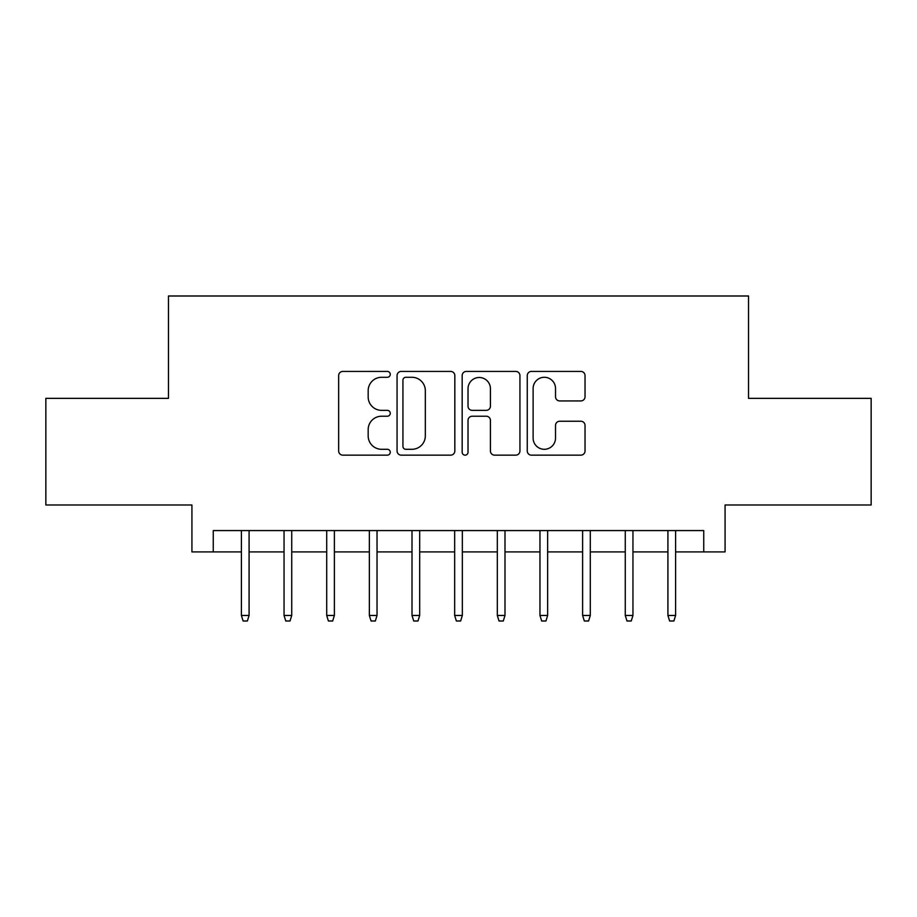 <?xml version="1.0" encoding="UTF-8"?>
<svg xmlns="http://www.w3.org/2000/svg" width="917" height="917" viewBox="0 0 917 917"><rect width="100%" height="100%" fill="white"/><g stroke="black" fill="none" stroke-linecap="round" stroke-linejoin="round"><path stroke-width="1.38" d="M390.264 374.354A2.934 2.934 0 0 0 387.329 371.419L342.843 371.419A4.184 4.184 0 0 0 338.66 375.615L338.66 450.969A4.184 4.184 0 0 0 342.843 455.153L387.329 455.153A2.934 2.934 0 0 0 390.264 452.219A2.934 2.934 0 0 0 387.329 449.296L381.575 449.296A13.4 13.4 0 0 1 368.175 435.896L368.175 429.615A13.4 13.4 0 0 1 381.575 416.215L387.329 416.215A2.934 2.934 0 0 0 390.264 413.292A2.934 2.934 0 0 0 387.329 410.358L381.575 410.358A13.4 13.4 0 0 1 368.175 396.958L368.175 390.688A13.4 13.4 0 0 1 381.575 377.288L387.329 377.288A2.934 2.934 0 0 0 390.264 374.354M580.851 400.935A4.184 4.184 0 0 0 585.035 396.752L585.035 375.615A4.184 4.184 0 0 0 580.851 371.419L531.447 371.419A4.184 4.184 0 0 0 527.264 375.615L527.264 450.969A4.184 4.184 0 0 0 531.447 455.153L580.851 455.153A4.184 4.184 0 0 0 585.035 450.969L585.035 425.431A4.184 4.184 0 0 0 580.851 421.247L559.714 421.247A4.184 4.184 0 0 0 555.519 425.431L555.519 438.097A11.199 11.199 0 0 1 544.32 449.296A11.199 11.199 0 0 1 533.121 438.097L533.121 388.487A11.199 11.199 0 0 1 544.32 377.288A11.199 11.199 0 0 1 555.519 388.487L555.519 396.752A4.184 4.184 0 0 0 559.714 400.935L580.851 400.935M213.26 551.908L213.26 530.576L703.74 530.576L703.74 551.908L725.072 551.908L725.072 504.992L871.15 504.992L871.15 398.356L748.524 398.356L748.524 295.996L168.476 295.996L168.476 398.356L45.85 398.356L45.85 504.992L191.928 504.992L191.928 551.908L241.4 551.908M454.832 375.615A4.184 4.184 0 0 0 450.648 371.419L401.245 371.419A4.184 4.184 0 0 0 397.061 375.615L397.061 450.969A4.184 4.184 0 0 0 401.245 455.153L450.648 455.153A4.184 4.184 0 0 0 454.832 450.969L454.832 375.615M466.352 371.419L515.755 371.419A4.184 4.184 0 0 1 519.939 375.615L519.939 450.969A4.184 4.184 0 0 1 515.755 455.153L494.607 455.153A4.184 4.184 0 0 1 490.423 450.969L490.423 420.41A4.184 4.184 0 0 0 486.239 416.215L472.209 416.215A4.184 4.184 0 0 0 468.025 420.41L468.025 452.219A2.934 2.934 0 0 1 465.091 455.153A2.934 2.934 0 0 1 462.168 452.219L462.168 375.615A4.184 4.184 0 0 1 466.352 371.419M249.08 551.908L284.052 551.908M291.732 551.908L326.704 551.908M334.384 551.908L369.356 551.908M377.036 551.908L412.008 551.908M419.688 551.908L454.66 551.908M462.34 551.908L497.312 551.908M504.992 551.908L539.964 551.908M547.644 551.908L582.616 551.908M590.296 551.908L625.268 551.908M632.948 551.908L667.92 551.908M675.6 551.908L703.74 551.908M405.853 377.288A2.934 2.934 0 0 0 402.93 380.211L402.93 446.361A2.934 2.934 0 0 0 405.853 449.296L411.928 449.296A13.4 13.4 0 0 0 425.328 435.896L425.328 390.688A13.4 13.4 0 0 0 411.928 377.288L405.853 377.288M490.423 388.693A11.199 11.199 0 0 0 479.224 377.495A11.199 11.199 0 0 0 468.025 388.693L468.025 406.174A4.184 4.184 0 0 0 472.209 410.358L486.239 410.358A4.184 4.184 0 0 0 490.423 406.174L490.423 388.693M241.4 615.456L243.108 621.004L247.372 621.004L249.08 615.456L241.4 615.456L241.4 530.576M249.08 615.456L249.08 530.576M284.052 615.456L285.76 621.004L290.024 621.004L291.732 615.456L284.052 615.456L284.052 530.576M291.732 615.456L291.732 530.576M326.704 615.456L328.412 621.004L332.676 621.004L334.384 615.456L326.704 615.456L326.704 530.576M334.384 615.456L334.384 530.576M369.356 615.456L371.064 621.004L375.328 621.004L377.036 615.456L369.356 615.456L369.356 530.576M377.036 615.456L377.036 530.576M412.008 615.456L413.716 621.004L417.98 621.004L419.688 615.456L412.008 615.456L412.008 530.576M419.688 615.456L419.688 530.576M454.66 615.456L456.368 621.004L460.632 621.004L462.34 615.456L454.66 615.456L454.66 530.576M462.34 615.456L462.34 530.576M497.312 615.456L499.02 621.004L503.284 621.004L504.992 615.456L497.312 615.456L497.312 530.576M504.992 615.456L504.992 530.576M539.964 615.456L541.672 621.004L545.936 621.004L547.644 615.456L539.964 615.456L539.964 530.576M547.644 615.456L547.644 530.576M582.616 615.456L584.324 621.004L588.588 621.004L590.296 615.456L582.616 615.456L582.616 530.576M590.296 615.456L590.296 530.576M625.268 615.456L626.976 621.004L631.24 621.004L632.948 615.456L625.268 615.456L625.268 530.576M632.948 615.456L632.948 530.576M667.92 615.456L669.628 621.004L673.892 621.004L675.6 615.456L667.92 615.456L667.92 530.576M675.6 615.456L675.6 530.576"/></g></svg>

